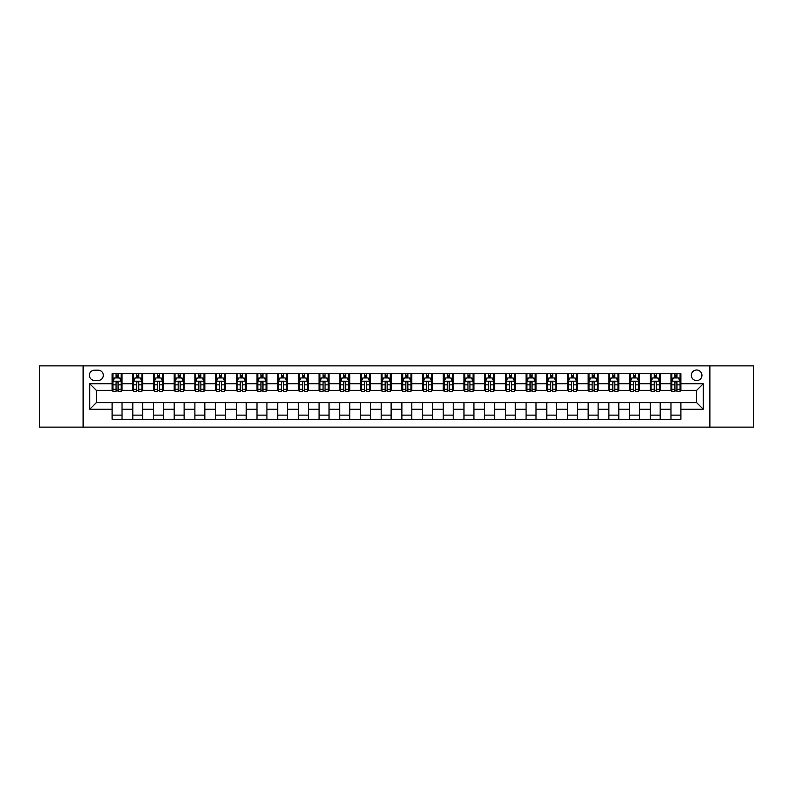 <?xml version="1.0" encoding="UTF-8"?>
<svg xmlns="http://www.w3.org/2000/svg" width="793" height="793" viewBox="0 0 793 793"><rect width="100%" height="100%" fill="white"/><g stroke="black" fill="none" stroke-linecap="round" stroke-linejoin="round"><path stroke-width="1.19" d="M696.631 370.004A5.303 5.303 0 0 0 691.337 375.307A5.303 5.303 0 0 0 696.631 380.6A5.303 5.303 0 0 0 701.934 375.307A5.303 5.303 0 0 0 696.631 370.004M709.884 427.13L753.35 427.13L753.35 365.87L709.884 365.87L709.884 427.13L83.116 427.13L83.116 365.87L39.65 365.87L39.65 427.13L83.116 427.13M94.545 380.442L98.183 380.442A5.135 5.135 0 0 0 103.318 375.307A5.135 5.135 0 0 0 98.183 370.172L94.545 370.172A5.135 5.135 0 0 0 89.411 375.307A5.135 5.135 0 0 0 94.545 380.442M709.884 365.87L83.116 365.87M112.1 409.247L89.738 409.247L89.738 383.753L112.1 383.753L112.1 390.374L96.369 390.374L96.369 402.626L112.1 402.626L112.1 419.269L680.9 419.269L680.9 402.626L696.631 402.626L696.631 390.374L680.9 390.374L680.9 383.753L703.262 383.753L703.262 409.247L680.9 409.247M680.9 383.753L680.9 373.731L112.1 373.731L112.1 383.753M670.967 373.731L670.967 390.374L671.8 390.374M674.942 390.374L676.925 390.374M680.077 390.374L680.9 390.374M670.967 390.374L659.38 390.374M650.27 373.731L650.27 390.374L651.093 390.374M654.245 390.374L656.227 390.374M650.27 390.374L638.682 390.374M629.573 373.731L629.573 390.374L630.395 390.374M633.548 390.374L635.53 390.374M629.573 390.374L617.975 390.374M608.875 373.731L608.875 390.374L609.698 390.374M612.85 390.374L614.833 390.374M608.875 390.374L597.278 390.374M588.168 373.731L588.168 390.374L589.001 390.374M592.143 390.374L594.135 390.374M588.168 390.374L576.58 390.374M567.471 373.731L567.471 390.374L568.303 390.374M571.446 390.374L573.438 390.374M567.471 390.374L555.883 390.374M546.774 373.731L546.774 390.374L547.606 390.374M550.748 390.374L552.731 390.374M546.774 390.374L535.186 390.374M526.076 373.731L526.076 390.374L526.899 390.374M530.051 390.374L532.034 390.374M526.076 390.374L514.488 390.374M505.379 373.731L505.379 390.374L506.202 390.374M509.354 390.374L511.336 390.374M505.379 390.374L493.781 390.374M484.682 373.731L484.682 390.374L485.504 390.374M488.657 390.374L490.639 390.374M484.682 390.374L473.084 390.374M463.974 373.731L463.974 390.374L464.807 390.374M467.949 390.374L469.942 390.374M463.974 390.374L452.387 390.374M443.277 373.731L443.277 390.374L444.11 390.374M447.252 390.374L449.244 390.374M443.277 390.374L431.689 390.374M422.58 373.731L422.58 390.374L423.412 390.374M426.555 390.374L428.537 390.374M422.58 390.374L410.992 390.374M401.882 373.731L401.882 390.374L402.705 390.374M405.857 390.374L407.84 390.374M401.882 390.374L390.295 390.374M381.185 373.731L381.185 390.374L382.008 390.374M385.16 390.374L387.143 390.374M381.185 390.374L369.588 390.374M360.488 373.731L360.488 390.374L361.311 390.374M364.463 390.374L366.445 390.374M360.488 390.374L348.89 390.374M339.781 373.731L339.781 390.374L340.613 390.374M343.756 390.374L345.748 390.374M339.781 390.374L328.193 390.374M319.083 373.731L319.083 390.374L319.916 390.374M323.058 390.374L325.051 390.374M319.083 390.374L307.496 390.374M298.386 373.731L298.386 390.374L299.219 390.374M302.361 390.374L304.343 390.374M298.386 390.374L286.798 390.374M277.689 373.731L277.689 390.374L278.512 390.374M281.664 390.374L283.646 390.374M277.689 390.374L266.101 390.374M256.991 373.731L256.991 390.374L257.814 390.374M260.966 390.374L262.949 390.374M256.991 390.374L245.394 390.374M236.294 373.731L236.294 390.374L237.117 390.374M240.269 390.374L242.252 390.374M236.294 390.374L224.697 390.374M215.587 373.731L215.587 390.374L216.42 390.374M219.562 390.374L221.554 390.374M215.587 390.374L203.999 390.374M194.89 373.731L194.89 390.374L195.722 390.374M198.865 390.374L200.857 390.374M194.89 390.374L183.302 390.374M174.192 373.731L174.192 390.374L175.025 390.374M178.167 390.374L180.15 390.374M174.192 390.374L162.605 390.374M153.495 373.731L153.495 390.374L154.318 390.374M157.47 390.374L159.452 390.374M153.495 390.374L141.907 390.374M132.798 373.731L132.798 390.374L133.62 390.374M136.773 390.374L138.755 390.374M132.798 390.374L121.2 390.374M112.1 390.374L112.923 390.374M116.075 390.374L118.058 390.374M112.1 402.626L122.033 402.626L122.033 419.269M680.9 402.626L122.033 402.626M122.033 373.731L122.033 390.374M112.1 377.874L112.923 377.874M116.075 377.874L118.058 377.874M121.2 377.874L122.033 377.874M112.1 415.126L122.033 415.126M132.798 402.626L132.798 419.269M142.73 373.731L142.73 390.374M132.798 377.874L133.62 377.874M136.773 377.874L138.755 377.874M141.907 377.874L142.73 377.874M142.73 402.626L142.73 419.269M132.798 415.126L142.73 415.126M153.495 402.626L153.495 419.269M163.427 402.626L163.427 419.269M153.495 415.126L163.427 415.126M163.427 373.731L163.427 390.374M153.495 377.874L154.318 377.874M157.47 377.874L159.452 377.874M162.605 377.874L163.427 377.874M174.192 402.626L174.192 419.269M184.125 402.626L184.125 419.269M174.192 415.126L184.125 415.126M184.125 373.731L184.125 390.374M174.192 377.874L175.025 377.874M178.167 377.874L180.15 377.874M183.302 377.874L184.125 377.874M194.89 402.626L194.89 419.269M204.832 402.626L204.832 419.269M194.89 415.126L204.832 415.126M204.832 373.731L204.832 390.374M194.89 377.874L195.722 377.874M198.865 377.874L200.857 377.874M203.999 377.874L204.832 377.874M215.587 402.626L215.587 419.269M225.529 402.626L225.529 419.269M215.587 415.126L225.529 415.126M225.529 373.731L225.529 390.374M215.587 377.874L216.42 377.874M219.562 377.874L221.554 377.874M224.697 377.874L225.529 377.874M236.294 402.626L236.294 419.269M246.226 402.626L246.226 419.269M236.294 415.126L246.226 415.126M246.226 373.731L246.226 390.374M236.294 377.874L237.117 377.874M240.269 377.874L242.252 377.874M245.394 377.874L246.226 377.874M256.991 402.626L256.991 419.269M266.924 402.626L266.924 419.269M256.991 415.126L266.924 415.126M266.924 373.731L266.924 390.374M256.991 377.874L257.814 377.874M260.966 377.874L262.949 377.874M266.101 377.874L266.924 377.874M277.689 402.626L277.689 419.269M287.621 402.626L287.621 419.269M277.689 415.126L287.621 415.126M287.621 373.731L287.621 390.374M277.689 377.874L278.512 377.874M281.664 377.874L283.646 377.874M286.798 377.874L287.621 377.874M298.386 402.626L298.386 419.269M308.318 402.626L308.318 419.269M298.386 415.126L308.318 415.126M308.318 373.731L308.318 390.374M298.386 377.874L299.219 377.874M302.361 377.874L304.343 377.874M307.496 377.874L308.318 377.874M319.083 402.626L319.083 419.269M329.026 402.626L329.026 419.269M319.083 415.126L329.026 415.126M329.026 373.731L329.026 390.374M319.083 377.874L319.916 377.874M323.058 377.874L325.051 377.874M328.193 377.874L329.026 377.874M339.781 402.626L339.781 419.269M349.723 402.626L349.723 419.269M339.781 415.126L349.723 415.126M349.723 373.731L349.723 390.374M339.781 377.874L340.613 377.874M343.756 377.874L345.748 377.874M348.89 377.874L349.723 377.874M360.488 402.626L360.488 419.269M370.42 402.626L370.42 419.269M360.488 415.126L370.42 415.126M370.42 373.731L370.42 390.374M360.488 377.874L361.311 377.874M364.463 377.874L366.445 377.874M369.588 377.874L370.42 377.874M381.185 402.626L381.185 419.269M391.118 402.626L391.118 419.269M381.185 415.126L391.118 415.126M391.118 373.731L391.118 390.374M381.185 377.874L382.008 377.874M385.16 377.874L387.143 377.874M390.295 377.874L391.118 377.874M401.882 402.626L401.882 419.269M411.815 402.626L411.815 419.269M401.882 415.126L411.815 415.126M411.815 373.731L411.815 390.374M401.882 377.874L402.705 377.874M405.857 377.874L407.84 377.874M410.992 377.874L411.815 377.874M422.58 402.626L422.58 419.269M432.512 402.626L432.512 419.269M422.58 415.126L432.512 415.126M432.512 373.731L432.512 390.374M422.58 377.874L423.412 377.874M426.555 377.874L428.537 377.874M431.689 377.874L432.512 377.874M443.277 402.626L443.277 419.269M453.219 402.626L453.219 419.269M443.277 415.126L453.219 415.126M453.219 373.731L453.219 390.374M443.277 377.874L444.11 377.874M447.252 377.874L449.244 377.874M452.387 377.874L453.219 377.874M463.974 402.626L463.974 419.269M473.917 402.626L473.917 419.269M463.974 415.126L473.917 415.126M473.917 373.731L473.917 390.374M463.974 377.874L464.807 377.874M467.949 377.874L469.942 377.874M473.084 377.874L473.917 377.874M484.682 402.626L484.682 419.269M494.614 402.626L494.614 419.269M484.682 415.126L494.614 415.126M494.614 373.731L494.614 390.374M484.682 377.874L485.504 377.874M488.657 377.874L490.639 377.874M493.781 377.874L494.614 377.874M505.379 402.626L505.379 419.269M515.311 402.626L515.311 419.269M505.379 415.126L515.311 415.126M515.311 373.731L515.311 390.374M505.379 377.874L506.202 377.874M509.354 377.874L511.336 377.874M514.488 377.874L515.311 377.874M526.076 402.626L526.076 419.269M536.009 402.626L536.009 419.269M526.076 415.126L536.009 415.126M536.009 373.731L536.009 390.374M526.076 377.874L526.899 377.874M530.051 377.874L532.034 377.874M535.186 377.874L536.009 377.874M546.774 402.626L546.774 419.269M556.706 402.626L556.706 419.269M546.774 415.126L556.706 415.126M556.706 373.731L556.706 390.374M546.774 377.874L547.606 377.874M550.748 377.874L552.731 377.874M555.883 377.874L556.706 377.874M567.471 402.626L567.471 419.269M577.413 402.626L577.413 419.269M567.471 415.126L577.413 415.126M577.413 373.731L577.413 390.374M567.471 377.874L568.303 377.874M571.446 377.874L573.438 377.874M576.58 377.874L577.413 377.874M588.168 402.626L588.168 419.269M598.11 402.626L598.11 419.269M588.168 415.126L598.11 415.126M598.11 373.731L598.11 390.374M588.168 377.874L589.001 377.874M592.143 377.874L594.135 377.874M597.278 377.874L598.11 377.874M608.875 402.626L608.875 419.269M618.808 402.626L618.808 419.269M608.875 415.126L618.808 415.126M618.808 373.731L618.808 390.374M608.875 377.874L609.698 377.874M612.85 377.874L614.833 377.874M617.975 377.874L618.808 377.874M629.573 402.626L629.573 419.269M639.505 402.626L639.505 419.269M629.573 415.126L639.505 415.126M639.505 373.731L639.505 390.374M629.573 377.874L630.395 377.874M633.548 377.874L635.53 377.874M638.682 377.874L639.505 377.874M650.27 402.626L650.27 419.269M660.202 402.626L660.202 419.269M650.27 415.126L660.202 415.126M660.202 373.731L660.202 390.374M650.27 377.874L651.093 377.874M654.245 377.874L656.227 377.874M659.38 377.874L660.202 377.874M670.967 402.626L670.967 419.269M670.967 415.126L680.9 415.126M670.967 377.874L671.8 377.874M674.942 377.874L676.925 377.874M680.077 377.874L680.9 377.874M96.369 390.374L89.738 383.753M96.369 402.626L89.738 409.247M703.262 383.753L696.631 390.374M703.262 409.247L696.631 402.626M118.058 375.882L116.075 375.882M121.2 389.294L118.058 389.294L118.058 391.365L121.2 391.365L121.2 381.264L119.545 377.954L114.579 377.954L112.923 381.264L112.923 391.365L116.075 391.365L116.075 389.294L112.923 389.294M112.923 381.264L112.923 373.731M121.2 381.264L121.2 373.731M116.075 377.954L116.075 373.731M118.058 373.731L118.058 377.954M118.058 389.294L118.058 382.504C117.394 381.235 116.73 381.235 116.075 382.504L116.075 389.294M138.755 375.882L136.773 375.882M141.907 389.294L138.755 389.294L138.755 391.365L141.907 391.365L141.907 381.264L140.242 377.954L135.276 377.954L133.62 381.264L133.62 391.365L136.773 391.365L136.773 389.294L133.62 389.294M133.62 381.264L133.62 373.731M141.907 381.264L141.907 373.731M136.773 377.954L136.773 373.731M138.755 373.731L138.755 377.954M138.755 389.294L138.755 382.504C138.091 381.235 137.437 381.235 136.773 382.504L136.773 389.294M159.452 375.882L157.47 375.882M162.605 389.294L159.452 389.294L159.452 391.365L162.605 391.365L162.605 381.264L160.949 377.954L155.973 377.954L154.318 381.264L154.318 391.365L157.47 391.365L157.47 389.294L154.318 389.294M154.318 381.264L154.318 373.731M162.605 381.264L162.605 373.731M157.47 377.954L157.47 373.731M159.452 373.731L159.452 377.954M159.452 389.294L159.452 382.504C158.798 381.235 158.134 381.235 157.47 382.504L157.47 389.294M180.15 375.882L178.167 375.882M183.302 389.294L180.15 389.294L180.15 391.365L183.302 391.365L183.302 381.264L181.647 377.954L176.68 377.954L175.025 381.264L175.025 391.365L178.167 391.365L178.167 389.294L175.025 389.294M175.025 381.264L175.025 373.731M183.302 381.264L183.302 373.731M178.167 377.954L178.167 373.731M180.15 373.731L180.15 377.954M180.15 389.294L180.15 382.504C179.496 381.235 178.831 381.235 178.167 382.504L178.167 389.294M200.857 375.882L198.865 375.882M203.999 389.294L200.857 389.294L200.857 391.365L203.999 391.365L203.999 381.264L202.344 377.954L197.378 377.954L195.722 381.264L195.722 391.365L198.865 391.365L198.865 389.294L195.722 389.294M195.722 381.264L195.722 373.731M203.999 381.264L203.999 373.731M198.865 377.954L198.865 373.731M200.857 373.731L200.857 377.954M200.857 389.294L200.857 382.504C200.193 381.235 199.529 381.235 198.865 382.504L198.865 389.294M221.554 375.882L219.562 375.882M224.697 389.294L221.554 389.294L221.554 391.365L224.697 391.365L224.697 381.264L223.041 377.954L218.075 377.954L216.42 381.264L216.42 391.365L219.562 391.365L219.562 389.294L216.42 389.294M216.42 381.264L216.42 373.731M224.697 381.264L224.697 373.731M219.562 377.954L219.562 373.731M221.554 373.731L221.554 377.954M221.554 389.294L221.554 382.504C220.89 381.235 220.226 381.235 219.562 382.504L219.562 389.294M242.252 375.882L240.269 375.882M245.394 389.294L242.252 389.294L242.252 391.365L245.394 391.365L245.394 381.264L243.738 377.954L238.772 377.954L237.117 381.264L237.117 391.365L240.269 391.365L240.269 389.294L237.117 389.294M237.117 381.264L237.117 373.731M245.394 381.264L245.394 373.731M240.269 377.954L240.269 373.731M242.252 373.731L242.252 377.954M242.252 389.294L242.252 382.504C241.587 381.235 240.923 381.235 240.269 382.504L240.269 389.294M262.949 375.882L260.966 375.882M266.101 389.294L262.949 389.294L262.949 391.365L266.101 391.365L266.101 381.264L264.436 377.954L259.47 377.954L257.814 381.264L257.814 391.365L260.966 391.365L260.966 389.294L257.814 389.294M257.814 381.264L257.814 373.731M266.101 381.264L266.101 373.731M260.966 377.954L260.966 373.731M262.949 373.731L262.949 377.954M262.949 389.294L262.949 382.504C262.285 381.235 261.631 381.235 260.966 382.504L260.966 389.294M283.646 375.882L281.664 375.882M286.798 389.294L283.646 389.294L283.646 391.365L286.798 391.365L286.798 381.264L285.143 377.954L280.177 377.954L278.512 381.264L278.512 391.365L281.664 391.365L281.664 389.294L278.512 389.294M278.512 381.264L278.512 373.731M286.798 381.264L286.798 373.731M281.664 377.954L281.664 373.731M283.646 373.731L283.646 377.954M283.646 389.294L283.646 382.504C282.992 381.235 282.328 381.235 281.664 382.504L281.664 389.294M304.343 375.882L302.361 375.882M307.496 389.294L304.343 389.294L304.343 391.365L307.496 391.365L307.496 381.264L305.84 377.954L300.874 377.954L299.219 381.264L299.219 391.365L302.361 391.365L302.361 389.294L299.219 389.294M299.219 381.264L299.219 373.731M307.496 381.264L307.496 373.731M302.361 377.954L302.361 373.731M304.343 373.731L304.343 377.954M304.343 389.294L304.343 382.504C303.689 381.235 303.025 381.235 302.361 382.504L302.361 389.294M325.051 375.882L323.058 375.882M328.193 389.294L325.051 389.294L325.051 391.365L328.193 391.365L328.193 381.264L326.538 377.954L321.571 377.954L319.916 381.264L319.916 391.365L323.058 391.365L323.058 389.294L319.916 389.294M319.916 381.264L319.916 373.731M328.193 381.264L328.193 373.731M323.058 377.954L323.058 373.731M325.051 373.731L325.051 377.954M325.051 389.294L325.051 382.504C324.387 381.235 323.722 381.235 323.058 382.504L323.058 389.294M345.748 375.882L343.756 375.882M348.89 389.294L345.748 389.294L345.748 391.365L348.89 391.365L348.89 381.264L347.235 377.954L342.269 377.954L340.613 381.264L340.613 391.365L343.756 391.365L343.756 389.294L340.613 389.294M340.613 381.264L340.613 373.731M348.89 381.264L348.89 373.731M343.756 377.954L343.756 373.731M345.748 373.731L345.748 377.954M345.748 389.294L345.748 382.504C345.084 381.235 344.42 381.235 343.756 382.504L343.756 389.294M366.445 375.882L364.463 375.882M369.588 389.294L366.445 389.294L366.445 391.365L369.588 391.365L369.588 381.264L367.932 377.954L362.966 377.954L361.311 381.264L361.311 391.365L364.463 391.365L364.463 389.294L361.311 389.294M361.311 381.264L361.311 373.731M369.588 381.264L369.588 373.731M364.463 377.954L364.463 373.731M366.445 373.731L366.445 377.954M366.445 389.294L366.445 382.504C365.781 381.235 365.117 381.235 364.463 382.504L364.463 389.294M387.143 375.882L385.16 375.882M390.295 389.294L387.143 389.294L387.143 391.365L390.295 391.365L390.295 381.264L388.629 377.954L383.663 377.954L382.008 381.264L382.008 391.365L385.16 391.365L385.16 389.294L382.008 389.294M382.008 381.264L382.008 373.731M390.295 381.264L390.295 373.731M385.16 377.954L385.16 373.731M387.143 373.731L387.143 377.954M387.143 389.294L387.143 382.504C386.478 381.235 385.824 381.235 385.16 382.504L385.16 389.294M407.84 375.882L405.857 375.882M410.992 389.294L407.84 389.294L407.84 391.365L410.992 391.365L410.992 381.264L409.337 377.954L404.371 377.954L402.705 381.264L402.705 391.365L405.857 391.365L405.857 389.294L402.705 389.294M402.705 381.264L402.705 373.731M410.992 381.264L410.992 373.731M405.857 377.954L405.857 373.731M407.84 373.731L407.84 377.954M407.84 389.294L407.84 382.504C407.186 381.235 406.522 381.235 405.857 382.504L405.857 389.294M428.537 375.882L426.555 375.882M431.689 389.294L428.537 389.294L428.537 391.365L431.689 391.365L431.689 381.264L430.034 377.954L425.068 377.954L423.412 381.264L423.412 391.365L426.555 391.365L426.555 389.294L423.412 389.294M423.412 381.264L423.412 373.731M431.689 381.264L431.689 373.731M426.555 377.954L426.555 373.731M428.537 373.731L428.537 377.954M428.537 389.294L428.537 382.504C427.883 381.235 427.219 381.235 426.555 382.504L426.555 389.294M449.244 375.882L447.252 375.882M452.387 389.294L449.244 389.294L449.244 391.365L452.387 391.365L452.387 381.264L450.731 377.954L445.765 377.954L444.11 381.264L444.11 391.365L447.252 391.365L447.252 389.294L444.11 389.294M444.11 381.264L444.11 373.731M452.387 381.264L452.387 373.731M447.252 377.954L447.252 373.731M449.244 373.731L449.244 377.954M449.244 389.294L449.244 382.504C448.58 381.235 447.916 381.235 447.252 382.504L447.252 389.294M469.942 375.882L467.949 375.882M473.084 389.294L469.942 389.294L469.942 391.365L473.084 391.365L473.084 381.264L471.429 377.954L466.462 377.954L464.807 381.264L464.807 391.365L467.949 391.365L467.949 389.294L464.807 389.294M464.807 381.264L464.807 373.731M473.084 381.264L473.084 373.731M467.949 377.954L467.949 373.731M469.942 373.731L469.942 377.954M469.942 389.294L469.942 382.504C469.278 381.235 468.613 381.235 467.949 382.504L467.949 389.294M490.639 375.882L488.657 375.882M493.781 389.294L490.639 389.294L490.639 391.365L493.781 391.365L493.781 381.264L492.126 377.954L487.16 377.954L485.504 381.264L485.504 391.365L488.657 391.365L488.657 389.294L485.504 389.294M485.504 381.264L485.504 373.731M493.781 381.264L493.781 373.731M488.657 377.954L488.657 373.731M490.639 373.731L490.639 377.954M490.639 389.294L490.639 382.504C489.975 381.235 489.311 381.235 488.657 382.504L488.657 389.294M511.336 375.882L509.354 375.882M514.488 389.294L511.336 389.294L511.336 391.365L514.488 391.365L514.488 381.264L512.823 377.954L507.857 377.954L506.202 381.264L506.202 391.365L509.354 391.365L509.354 389.294L506.202 389.294M506.202 381.264L506.202 373.731M514.488 381.264L514.488 373.731M509.354 377.954L509.354 373.731M511.336 373.731L511.336 377.954M511.336 389.294L511.336 382.504C510.672 381.235 510.018 381.235 509.354 382.504L509.354 389.294M532.034 375.882L530.051 375.882M535.186 389.294L532.034 389.294L532.034 391.365L535.186 391.365L535.186 381.264L533.53 377.954L528.564 377.954L526.899 381.264L526.899 391.365L530.051 391.365L530.051 389.294L526.899 389.294M526.899 381.264L526.899 373.731M535.186 381.264L535.186 373.731M530.051 377.954L530.051 373.731M532.034 373.731L532.034 377.954M532.034 389.294L532.034 382.504C531.379 381.235 530.715 381.235 530.051 382.504L530.051 389.294M552.731 375.882L550.748 375.882M555.883 389.294L552.731 389.294L552.731 391.365L555.883 391.365L555.883 381.264L554.228 377.954L549.262 377.954L547.606 381.264L547.606 391.365L550.748 391.365L550.748 389.294L547.606 389.294M547.606 381.264L547.606 373.731M555.883 381.264L555.883 373.731M550.748 377.954L550.748 373.731M552.731 373.731L552.731 377.954M552.731 389.294L552.731 382.504C552.077 381.235 551.413 381.235 550.748 382.504L550.748 389.294M573.438 375.882L571.446 375.882M576.58 389.294L573.438 389.294L573.438 391.365L576.58 391.365L576.58 381.264L574.925 377.954L569.959 377.954L568.303 381.264L568.303 391.365L571.446 391.365L571.446 389.294L568.303 389.294M568.303 381.264L568.303 373.731M576.58 381.264L576.58 373.731M571.446 377.954L571.446 373.731M573.438 373.731L573.438 377.954M573.438 389.294L573.438 382.504C572.774 381.235 572.11 381.235 571.446 382.504L571.446 389.294M594.135 375.882L592.143 375.882M597.278 389.294L594.135 389.294L594.135 391.365L597.278 391.365L597.278 381.264L595.622 377.954L590.656 377.954L589.001 381.264L589.001 391.365L592.143 391.365L592.143 389.294L589.001 389.294M589.001 381.264L589.001 373.731M597.278 381.264L597.278 373.731M592.143 377.954L592.143 373.731M594.135 373.731L594.135 377.954M594.135 389.294L594.135 382.504C593.471 381.235 592.807 381.235 592.143 382.504L592.143 389.294M614.833 375.882L612.85 375.882M617.975 389.294L614.833 389.294L614.833 391.365L617.975 391.365L617.975 381.264L616.32 377.954L611.353 377.954L609.698 381.264L609.698 391.365L612.85 391.365L612.85 389.294L609.698 389.294M609.698 381.264L609.698 373.731M617.975 381.264L617.975 373.731M612.85 377.954L612.85 373.731M614.833 373.731L614.833 377.954M614.833 389.294L614.833 382.504C614.169 381.235 613.504 381.235 612.85 382.504L612.85 389.294M635.53 375.882L633.548 375.882M638.682 389.294L635.53 389.294L635.53 391.365L638.682 391.365L638.682 381.264L637.027 377.954L632.051 377.954L630.395 381.264L630.395 391.365L633.548 391.365L633.548 389.294L630.395 389.294M630.395 381.264L630.395 373.731M638.682 381.264L638.682 373.731M633.548 377.954L633.548 373.731M635.53 373.731L635.53 377.954M635.53 389.294L635.53 382.504C634.866 381.235 634.212 381.235 633.548 382.504L633.548 389.294M656.227 375.882L654.245 375.882M659.38 389.294L656.227 389.294L656.227 391.365L659.38 391.365L659.38 381.264L657.724 377.954L652.758 377.954L651.093 381.264L651.093 391.365L654.245 391.365L654.245 389.294L651.093 389.294M651.093 381.264L651.093 373.731M659.38 381.264L659.38 373.731M654.245 377.954L654.245 373.731M656.227 373.731L656.227 377.954M656.227 389.294L656.227 382.504C655.573 381.235 654.909 381.235 654.245 382.504L654.245 389.294M676.925 375.882L674.942 375.882M680.077 389.294L676.925 389.294L676.925 391.365L680.077 391.365L680.077 381.264L678.421 377.954L673.455 377.954L671.8 381.264L671.8 391.365L674.942 391.365L674.942 389.294L671.8 389.294M671.8 381.264L671.8 373.731M680.077 381.264L680.077 373.731M674.942 377.954L674.942 373.731M676.925 373.731L676.925 377.954M676.925 389.294L676.925 382.504C676.27 381.235 675.606 381.235 674.942 382.504L674.942 389.294M132.798 409.247L122.033 409.247M132.798 383.753L122.033 383.753M153.495 383.753L142.73 383.753M153.495 409.247L142.73 409.247M174.192 383.753L163.427 383.753M174.192 409.247L163.427 409.247M194.89 383.753L184.125 383.753M194.89 409.247L184.125 409.247M215.587 383.753L204.832 383.753M215.587 409.247L204.832 409.247M236.294 383.753L225.529 383.753M236.294 409.247L225.529 409.247M256.991 383.753L246.226 383.753M256.991 409.247L246.226 409.247M277.689 383.753L266.924 383.753M277.689 409.247L266.924 409.247M298.386 383.753L287.621 383.753M298.386 409.247L287.621 409.247M319.083 383.753L308.318 383.753M319.083 409.247L308.318 409.247M339.781 383.753L329.026 383.753M339.781 409.247L329.026 409.247M360.488 383.753L349.723 383.753M360.488 409.247L349.723 409.247M381.185 383.753L370.42 383.753M381.185 409.247L370.42 409.247M401.882 383.753L391.118 383.753M401.882 409.247L391.118 409.247M422.58 383.753L411.815 383.753M422.58 409.247L411.815 409.247M443.277 383.753L432.512 383.753M443.277 409.247L432.512 409.247M463.974 383.753L453.219 383.753M463.974 409.247L453.219 409.247M484.682 383.753L473.917 383.753M484.682 409.247L473.917 409.247M505.379 383.753L494.614 383.753M505.379 409.247L494.614 409.247M526.076 383.753L515.311 383.753M526.076 409.247L515.311 409.247M546.774 383.753L536.009 383.753M546.774 409.247L536.009 409.247M567.471 383.753L556.706 383.753M567.471 409.247L556.706 409.247M588.168 383.753L577.413 383.753M588.168 409.247L577.413 409.247M608.875 383.753L598.11 383.753M608.875 409.247L598.11 409.247M629.573 383.753L618.808 383.753M629.573 409.247L618.808 409.247M650.27 383.753L639.505 383.753M650.27 409.247L639.505 409.247M670.967 383.753L660.202 383.753M670.967 409.247L660.202 409.247M121.16 381.185L112.963 381.185M112.923 378.152L114.479 378.152M119.644 378.152L121.2 378.152M116.075 384.853L112.923 384.853M121.2 384.853L118.058 384.853M118.058 376.933L116.075 376.933M141.858 381.185L133.66 381.185M133.62 378.152L135.177 378.152M140.351 378.152L141.907 378.152M136.773 384.853L133.62 384.853M141.907 384.853L138.755 384.853M138.755 376.933L136.773 376.933M162.565 381.185L154.367 381.185M154.318 378.152L155.874 378.152M161.048 378.152L162.605 378.152M157.47 384.853L154.318 384.853M162.605 384.853L159.452 384.853M159.452 376.933L157.47 376.933M183.262 381.185L175.065 381.185M175.025 378.152L176.581 378.152M181.746 378.152L183.302 378.152M178.167 384.853L175.025 384.853M183.302 384.853L180.15 384.853M180.15 376.933L178.167 376.933M203.96 381.185L195.762 381.185M195.722 378.152L197.279 378.152M202.443 378.152L203.999 378.152M198.865 384.853L195.722 384.853M203.999 384.853L200.857 384.853M200.857 376.933L198.865 376.933M224.657 381.185L216.459 381.185M216.42 378.152L217.976 378.152M223.14 378.152L224.697 378.152M219.562 384.853L216.42 384.853M224.697 384.853L221.554 384.853M221.554 376.933L219.562 376.933M245.354 381.185L237.157 381.185M237.117 378.152L238.673 378.152M243.838 378.152L245.394 378.152M240.269 384.853L237.117 384.853M245.394 384.853L242.252 384.853M242.252 376.933L240.269 376.933M266.051 381.185L257.854 381.185M257.814 378.152L259.37 378.152M264.545 378.152L266.101 378.152M260.966 384.853L257.814 384.853M266.101 384.853L262.949 384.853M262.949 376.933L260.966 376.933M286.759 381.185L278.561 381.185M278.512 378.152L280.068 378.152M285.242 378.152L286.798 378.152M281.664 384.853L278.512 384.853M286.798 384.853L283.646 384.853M283.646 376.933L281.664 376.933M307.456 381.185L299.258 381.185M299.219 378.152L300.775 378.152M305.939 378.152L307.496 378.152M302.361 384.853L299.219 384.853M307.496 384.853L304.343 384.853M304.343 376.933L302.361 376.933M328.153 381.185L319.956 381.185M319.916 378.152L321.472 378.152M326.637 378.152L328.193 378.152M323.058 384.853L319.916 384.853M328.193 384.853L325.051 384.853M325.051 376.933L323.058 376.933M348.851 381.185L340.653 381.185M340.613 378.152L342.17 378.152M347.334 378.152L348.89 378.152M343.756 384.853L340.613 384.853M348.89 384.853L345.748 384.853M345.748 376.933L343.756 376.933M369.548 381.185L361.35 381.185M361.311 378.152L362.867 378.152M368.031 378.152L369.588 378.152M364.463 384.853L361.311 384.853M369.588 384.853L366.445 384.853M366.445 376.933L364.463 376.933M390.245 381.185L382.048 381.185M382.008 378.152L383.564 378.152M388.739 378.152L390.295 378.152M385.16 384.853L382.008 384.853M390.295 384.853L387.143 384.853M387.143 376.933L385.16 376.933M410.952 381.185L402.755 381.185M402.705 378.152L404.261 378.152M409.436 378.152L410.992 378.152M405.857 384.853L402.705 384.853M410.992 384.853L407.84 384.853M407.84 376.933L405.857 376.933M431.65 381.185L423.452 381.185M423.412 378.152L424.969 378.152M430.133 378.152L431.689 378.152M426.555 384.853L423.412 384.853M431.689 384.853L428.537 384.853M428.537 376.933L426.555 376.933M452.347 381.185L444.149 381.185M444.11 378.152L445.666 378.152M450.83 378.152L452.387 378.152M447.252 384.853L444.11 384.853M452.387 384.853L449.244 384.853M449.244 376.933L447.252 376.933M473.044 381.185L464.847 381.185M464.807 378.152L466.363 378.152M471.528 378.152L473.084 378.152M467.949 384.853L464.807 384.853M473.084 384.853L469.942 384.853M469.942 376.933L467.949 376.933M493.742 381.185L485.544 381.185M485.504 378.152L487.061 378.152M492.225 378.152L493.781 378.152M488.657 384.853L485.504 384.853M493.781 384.853L490.639 384.853M490.639 376.933L488.657 376.933M514.439 381.185L506.241 381.185M506.202 378.152L507.758 378.152M512.932 378.152L514.488 378.152M509.354 384.853L506.202 384.853M514.488 384.853L511.336 384.853M511.336 376.933L509.354 376.933M535.146 381.185L526.948 381.185M526.899 378.152L528.455 378.152M533.63 378.152L535.186 378.152M530.051 384.853L526.899 384.853M535.186 384.853L532.034 384.853M532.034 376.933L530.051 376.933M555.843 381.185L547.646 381.185M547.606 378.152L549.162 378.152M554.327 378.152L555.883 378.152M550.748 384.853L547.606 384.853M555.883 384.853L552.731 384.853M552.731 376.933L550.748 376.933M576.541 381.185L568.343 381.185M568.303 378.152L569.86 378.152M575.024 378.152L576.58 378.152M571.446 384.853L568.303 384.853M576.58 384.853L573.438 384.853M573.438 376.933L571.446 376.933M597.238 381.185L589.04 381.185M589.001 378.152L590.557 378.152M595.721 378.152L597.278 378.152M592.143 384.853L589.001 384.853M597.278 384.853L594.135 384.853M594.135 376.933L592.143 376.933M617.935 381.185L609.738 381.185M609.698 378.152L611.254 378.152M616.419 378.152L617.975 378.152M612.85 384.853L609.698 384.853M617.975 384.853L614.833 384.853M614.833 376.933L612.85 376.933M638.633 381.185L630.435 381.185M630.395 378.152L631.952 378.152M637.126 378.152L638.682 378.152M633.548 384.853L630.395 384.853M638.682 384.853L635.53 384.853M635.53 376.933L633.548 376.933M659.34 381.185L651.142 381.185M651.093 378.152L652.649 378.152M657.823 378.152L659.38 378.152M654.245 384.853L651.093 384.853M659.38 384.853L656.227 384.853M656.227 376.933L654.245 376.933M680.037 381.185L671.84 381.185M671.8 378.152L673.356 378.152M678.521 378.152L680.077 378.152M674.942 384.853L671.8 384.853M680.077 384.853L676.925 384.853M676.925 376.933L674.942 376.933"/></g></svg>
